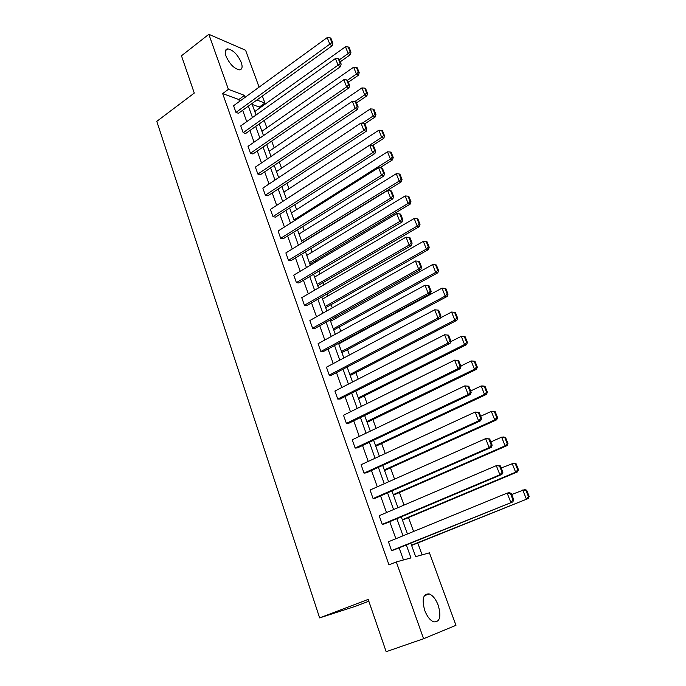 <?xml version="1.0" encoding="UTF-8"?>
<svg xmlns="http://www.w3.org/2000/svg" width="686" height="686" viewBox="0 0 686 686"><rect width="100%" height="100%" fill="white"/><g stroke="black" fill="none" stroke-linecap="round" stroke-linejoin="round"><path stroke-width="1.03" d="M424.694 610.351C421.676 599.015 423.185 593.536 429.23 593.922C432.875 595.448 435.884 599.255 438.26 605.361C441.381 616.714 439.855 622.219 433.672 621.868C430.045 620.298 427.052 616.457 424.694 610.351M226.028 56.149C224.579 51.647 225.171 49.221 227.786 48.86C233.129 49.975 237.622 54.52 241.283 62.495C242.775 67.048 242.175 69.5 239.491 69.852C234.183 68.711 229.69 64.15 226.028 56.149M368.828 601.21L355.314 606.347L319.633 617.897L156.794 121.353L194.275 93.073L181.473 55.789L208.836 34.3L245.588 50.241L259.094 87.148M262.352 96.066L264.907 103.054L256.856 100.027M259.677 108.045L259.317 107.05L264.907 103.054M422.079 554.863L417.765 542.986M413.581 531.47L408.53 517.578M403.994 505.102L399.424 492.531M394.553 479.137L390.454 467.861M385.258 453.566L381.613 443.533M376.108 428.373L372.901 419.558M367.087 403.557L364.309 395.925M358.195 379.101L355.845 372.627M349.44 355.005L347.493 349.646M344.312 340.908L344.115 340.35M340.813 331.261L339.261 326.99M336.089 318.261L335.6 316.932M332.307 307.868L331.141 304.653M327.968 295.932L327.213 293.857M323.921 284.801L323.132 282.615M319.968 273.911L318.947 271.099M315.654 262.061L315.226 260.877M312.07 252.191L310.792 248.666M304.284 230.762L302.749 226.552M296.601 209.624L294.826 204.737M289.02 188.761L287.005 183.231M281.534 168.181L279.296 162.016M274.151 147.876L271.69 141.093M266.871 127.828L264.187 120.444M410.777 543.132L415.656 556.629L429.445 552.847L455.958 625.323L423.588 638.726L396.302 561.937L410.974 557.915L406.301 544.941M319.633 617.897L368.202 599.393L386.167 651.7L423.588 638.726M382.248 524.361L499.905 474.755L501.92 474.42L384.563 523.872L382.248 524.361L379.178 515.709L496.304 465.648L500.368 465.905L499.554 466.026L502.075 472.397L502.889 472.268L500.368 465.905M364.052 473.126L478.614 420.861L480.68 420.741L366.393 472.825L364.052 473.126L361.076 464.731L475.132 412.046L479.154 412.363L478.322 412.397L480.766 418.563L481.589 418.52L479.154 412.363M346.396 423.399L457.991 368.665L460.109 368.742L348.762 423.279L346.396 423.399L343.506 415.253L454.621 360.124L458.6 360.484L457.751 360.442L460.117 366.427L460.966 366.453L458.6 360.484M440.163 318.33L331.647 375.156L329.246 375.113L326.442 367.199L434.735 309.798L438.011 318.072L440.163 318.33L440.969 315.997L438.68 310.209L437.814 310.089L440.112 315.886L440.969 315.997M420.818 269.452L315.011 328.414L312.593 328.208L309.866 320.516L415.459 260.989L418.632 269.023L420.818 269.452L421.581 267.06L419.36 261.452L418.477 261.263L420.707 266.888L421.581 267.06M402.056 222.032L298.839 282.975L296.403 282.615L293.754 275.146L396.757 213.646L399.835 221.432L402.056 222.032L402.776 219.589L400.615 214.143L399.724 213.895L401.885 219.349L402.776 219.589M383.843 176.002L283.121 238.788L280.668 238.291L278.087 231.028L378.595 167.684L381.588 175.256L383.843 176.002L384.52 173.515L382.419 168.233L381.519 167.924L383.62 173.215L384.52 173.515M366.161 131.3L267.832 195.81L265.353 195.184L262.849 188.11L360.973 123.06L363.872 130.409L366.161 131.3L366.796 128.779L364.755 123.643L363.846 123.283L365.878 128.419L366.796 128.779M348.977 87.877L252.945 153.99L250.459 153.235L248.023 146.358L343.849 79.713L346.67 86.856L348.977 87.877L349.577 85.321L347.596 80.331L346.67 79.91L348.651 84.91L349.577 85.321M332.281 45.679L238.462 113.284L235.967 112.41L233.583 105.713L327.205 37.584L329.949 44.53L332.281 45.679L332.839 43.089L330.918 38.236L329.983 37.764L331.904 42.626L332.839 43.089M403.462 559.973L399.123 547.84M395.865 538.733L389.768 521.677M386.518 512.571L380.55 495.901M377.3 486.811L371.478 470.51M368.228 461.429L362.534 445.497M359.284 436.425L353.719 420.852M350.477 411.789L345.032 396.568M341.8 387.513L336.474 372.627M333.242 363.597L328.037 349.037M324.812 340.016L319.727 325.781M316.503 316.769L311.53 302.86M308.314 293.857L303.444 280.257M300.236 271.27L295.477 257.962M292.27 249.001L287.614 235.984M284.416 227.032L279.862 214.306M276.672 205.371L272.222 192.929M269.032 184.011L264.685 171.843M261.495 162.942L257.241 151.04M254.069 142.148L249.901 130.511M246.728 121.645L242.664 110.257M239.5 101.408L238.822 99.521L222.667 93.588L388.971 564.844L396.302 561.937M340.565 66.628L245.657 133.504L243.161 132.69L240.752 125.898L335.463 58.499L338.249 65.539L340.565 66.628L341.148 64.055L339.201 59.133L338.267 58.687L340.222 63.618L341.148 64.055M357.509 109.434L260.337 174.759L257.859 174.064L255.381 167.092L352.347 101.236L355.211 108.474L357.509 109.434L358.118 106.896L356.12 101.837L355.194 101.442L357.2 106.51L358.118 106.896M374.933 153.484L275.42 217.153L272.959 216.587L270.413 209.419L369.72 145.209L372.67 152.669L374.933 153.484L375.594 150.989L373.527 145.775L372.618 145.441L374.685 150.654L375.594 150.989M392.881 198.846L290.924 260.723L288.48 260.303L285.865 252.928L387.607 190.494L390.643 198.168L392.881 198.846L393.575 196.385L391.449 191.017L390.557 190.742L392.684 196.11L393.575 196.385M411.368 245.562L306.874 305.527L304.438 305.244L301.746 297.673L406.035 237.142L409.156 245.048L411.368 245.562L412.106 243.144L409.919 237.622L409.036 237.407L411.223 242.938L412.106 243.144M430.414 293.702L323.269 351.618L320.859 351.489L318.09 343.695L425.02 285.205L428.244 293.359L430.414 293.702L431.202 291.344L428.947 285.642L428.073 285.496L430.336 291.198L431.202 291.344M337.761 399.08L447.924 343.171L450.059 343.343L340.145 399.046L337.761 399.08L334.905 391.054L444.597 334.759L448.558 335.154L447.709 335.077L450.033 340.959L450.891 341.028L448.558 335.154M355.159 448.078L468.221 394.561L470.313 394.536L357.517 447.872L355.159 448.078L352.227 439.812L464.791 385.884L468.795 386.218L467.955 386.218L470.364 392.289L471.196 392.281L468.795 386.218M373.081 498.55L489.169 447.589L491.219 447.366L375.413 498.156L373.081 498.55L370.054 490.036L485.637 438.637L489.675 438.92L488.852 438.997L491.339 445.265L492.154 445.18L489.675 438.92M391.552 550.558L512.802 501.92L393.85 549.975L391.552 550.558L388.43 541.777L507.151 493.105L509.158 492.702L511.233 493.328L510.435 493.491L512.999 499.965L513.788 499.794L511.233 493.328M222.667 93.588L228.395 89.343L208.836 34.3M251.916 103.595L256.041 115.016M259.257 123.917L263.484 135.605M266.708 144.523L271.021 156.468M274.254 165.403L278.67 177.623M281.903 186.575L286.422 199.069M289.663 208.038L294.285 220.815M297.527 229.81L302.252 242.87M305.51 251.873L310.338 265.242M313.596 274.263L318.536 287.923M321.803 296.961L326.853 310.938M330.12 319.985L335.291 334.288M338.567 343.352L343.849 357.972M347.133 367.053L352.535 382.008M355.828 391.097L361.351 406.395M364.643 415.502L370.303 431.151M373.596 440.266L379.384 456.276M382.685 465.408L388.602 481.786M391.903 490.927L397.957 507.683M401.267 516.832L407.467 533.974M245.168 97.283L244.49 95.388L228.395 89.343M403.016 535.8L396.851 518.693M393.567 509.561L387.547 492.84M384.263 483.716L378.38 467.363M375.096 458.257L369.351 442.273M366.075 433.175L360.45 417.56M357.183 408.47L351.686 393.198M348.419 384.117L343.043 369.188M339.784 360.124L334.528 345.53M331.269 336.483L326.133 322.214M322.883 313.176L317.858 299.225M314.608 290.204L309.703 276.561M306.462 267.557L301.66 254.214M298.419 245.219L293.728 232.177M290.495 223.207L285.908 210.448M282.683 201.487L278.19 189.019M274.975 180.075L270.584 167.873M267.369 158.955L263.072 147.018M259.865 138.118L255.672 126.447M252.474 117.563L248.366 106.15M259.317 107.05L252.225 104.444M411.617 545.456L528.211 498.533L411.514 545.181M402.45 520.117L517.536 471.882L515.64 472.191L402.313 519.722M393.43 495.138L507.031 445.643L505.102 445.857L393.25 494.632M384.529 470.527L496.681 419.815L494.735 419.926L384.314 469.919M375.765 446.269L486.494 394.373L484.522 394.399L375.508 445.548M367.121 422.353L476.453 369.325L474.463 369.257L366.821 421.53M358.598 398.772L466.574 344.646L464.559 344.492L358.272 397.854M350.194 375.534L456.833 320.345L454.801 320.096L349.834 374.513M341.911 352.613L447.246 296.395L445.188 296.069L341.517 351.498M333.748 330.009L437.788 272.805L435.721 272.393L333.31 328.808M325.687 307.714L428.476 249.55L426.392 249.061L325.224 306.428M317.738 285.728L419.3 226.637L417.199 226.08L317.241 284.356M309.901 264.033L410.254 204.059L408.136 203.416L309.377 262.584M302.166 242.638L401.336 181.799L399.201 181.087L301.608 241.103M238.822 99.521L244.49 95.388M235.967 112.41L331.904 42.626M329.983 37.764L327.205 37.584M340.256 61.809L350.4 54.64L348.188 53.542L339.441 59.742M254.789 111.544L345.47 46.768L348.188 46.948L350.092 51.69L350.975 52.127L349.071 47.394L348.188 46.948M350.092 51.69L348.188 53.542L345.47 46.768M350.975 52.127L350.4 54.64M243.161 132.69L340.222 63.618M338.267 58.687L335.463 58.499M250.459 153.235L346.67 86.856L348.651 84.91M346.67 79.91L343.849 79.713M348.334 82.2L358.598 75.1L356.394 74.062L347.45 80.271M261.923 131.283L353.642 67.194L356.377 67.382L358.306 72.193L359.19 72.605L357.26 67.803L356.377 67.382M358.306 72.193L356.394 74.062L353.642 67.194M359.19 72.605L358.598 75.1M356.523 102.866L366.907 95.843L364.712 94.874L355.048 101.425M269.152 151.289L361.925 87.902L364.686 88.1L366.641 92.979L367.516 93.365L365.561 88.494L364.686 88.1M366.641 92.979L364.712 94.874L361.925 87.902M367.516 93.365L366.907 95.843M257.859 174.064L355.211 108.474L357.2 106.51M355.194 101.442L352.347 101.236M364.832 123.823L375.336 116.886L373.158 115.977L362.302 123.163M276.475 171.56L370.329 108.911L373.107 109.108L375.088 114.056L375.962 114.425L373.981 109.486L373.107 109.108M375.088 114.056L373.158 115.977L370.329 108.911M375.962 114.425L375.336 116.886M265.353 195.184L363.872 130.409L365.878 128.419M363.846 123.283L360.973 123.06M372.661 145.458L383.877 138.212L381.716 137.371L286.396 199.009M283.901 192.097L378.852 130.203L381.648 130.417L383.663 135.434L384.529 135.777L382.514 130.76L381.648 130.417M383.663 135.434L381.716 137.371L378.852 130.203M384.529 135.777L383.877 138.212M272.959 216.587L372.67 152.669L374.685 150.654M372.618 145.441L369.72 145.209M379.924 167.796L392.546 159.847L390.394 159.075L293.951 219.914M291.421 212.909L387.487 151.803L390.317 152.026L392.349 157.111L393.215 157.428L391.174 152.343L390.317 152.026M392.349 157.111L390.394 159.075L387.487 151.803M393.215 157.428L392.546 159.847M280.668 238.291L381.588 175.256L383.62 173.215M381.519 167.924L378.595 167.684M288.48 260.303L390.643 198.168L392.684 196.11M390.557 190.742L387.607 190.494M296.403 282.615L399.835 221.432L401.885 219.349M399.724 213.895L396.757 213.646M304.438 305.244L409.156 245.048L411.223 242.938M409.036 237.407L406.035 237.142M312.593 328.208L418.632 269.023L420.707 266.888M418.477 261.263L415.459 260.989M320.859 351.489L428.244 293.359L430.336 291.198M428.073 285.496L425.02 285.205M329.246 375.113L438.011 318.072L440.112 315.886M437.814 310.089L434.735 309.798M450.033 340.959L447.924 343.171L444.597 334.759L447.709 335.077M450.059 343.343L450.891 341.028M460.117 366.427L457.991 368.665L454.621 360.124L457.751 360.442M460.109 368.742L460.966 366.453M470.364 392.289L468.221 394.561L464.791 385.884L467.955 386.218M470.313 394.536L471.196 392.281M480.766 418.563L478.614 420.861L475.132 412.046L478.322 412.397M480.68 420.741L481.589 418.52M491.339 445.265L489.169 447.589L485.637 438.637L488.852 438.997M491.219 447.366L492.154 445.18M502.075 472.397L499.905 474.755L496.304 465.648L499.554 466.026M501.92 474.42L502.889 472.268M512.999 499.965L510.804 502.358L507.151 493.105L510.435 493.491M512.802 501.92L513.788 499.794M299.045 234.003L396.251 173.712L399.098 173.944L401.173 179.106L402.022 179.389L399.955 174.235L399.098 173.944M401.173 179.106L399.201 181.087L396.251 173.712M402.022 179.389L401.336 181.799M306.779 255.389L405.143 195.939L408.016 196.179L410.108 201.418L410.957 201.675L408.865 196.445L408.016 196.179M410.108 201.418L408.136 203.416L405.143 195.939M410.957 201.675L410.254 204.059M314.608 277.058L414.164 218.491L417.054 218.74L419.189 224.048L420.029 224.279L417.894 218.971L417.054 218.74M419.189 224.048L417.199 226.08L414.164 218.491M420.029 224.279L419.3 226.637M322.549 299.036L423.313 241.369L426.229 241.626L428.39 247.011L429.222 247.209L427.069 241.832L426.229 241.626M428.39 247.011L426.392 249.061L423.313 241.369M429.222 247.209L428.476 249.55M330.601 321.314L432.6 264.582L435.541 264.847L437.737 270.318L438.56 270.481L436.373 265.019L435.541 264.847M437.737 270.318L435.721 272.393L432.6 264.582M438.56 270.481L437.788 272.805M338.764 343.9L442.016 288.137L444.991 288.42L447.212 293.968L448.035 294.105L445.814 288.557L444.991 288.42M447.212 293.968L445.188 296.069L442.016 288.137M448.035 294.105L447.246 296.395M440.292 317.961L451.585 312.044L454.578 312.336L456.842 317.97L457.648 318.072L455.393 312.447L454.578 312.336M456.842 317.97L454.801 320.096L451.585 312.044M457.648 318.072L456.833 320.345M450.633 341.722L461.292 336.32L465.117 336.697L464.311 336.62L466.609 342.34L467.406 342.408L465.117 336.697M466.609 342.34L464.559 344.492L461.292 336.32L464.311 336.62M467.406 342.408L466.574 344.646M460.795 366.041L471.145 360.956L473.143 361.059L474.995 361.308L474.198 361.273L476.521 367.079L477.319 367.104L474.995 361.308M476.521 367.079L474.463 369.257L471.145 360.956L474.198 361.273M477.319 367.104L476.453 369.325M470.665 390.951L481.152 385.969L483.133 385.986L485.019 386.304L484.23 386.295L486.588 392.195L487.377 392.186L485.019 386.304M486.588 392.195L484.522 394.399L481.152 385.969L484.23 386.295M487.377 392.186L486.494 394.373M480.689 416.239L491.313 411.377L493.268 411.291L495.198 411.677L494.417 411.711L496.818 417.697L497.59 417.654L495.198 411.677M496.818 417.697L494.735 419.926L491.313 411.377L494.417 411.711M497.59 417.654L496.681 419.815M490.859 441.921L501.629 437.171L503.567 436.991L505.531 437.445L504.759 437.522L507.203 443.602L507.966 443.516L505.531 437.445M507.203 443.602L505.102 445.857L501.629 437.171L504.759 437.522M507.966 443.516L507.031 445.643M501.2 468.006L514.02 463.093L516.026 463.616L515.272 463.727L517.741 469.901L518.505 469.781L516.026 463.616M517.741 469.901L515.64 472.191L512.108 463.367L515.272 463.727M518.505 469.781L517.536 471.882M511.696 494.495L524.636 489.598L526.694 490.207L525.939 490.353L528.46 496.63L529.206 496.467L526.694 490.207M528.46 496.63L526.342 498.945L522.749 489.976L525.939 490.353M529.206 496.467L528.211 498.533M429.23 593.922L424.308 595.748M227.786 48.86L225.454 50.653"/></g></svg>
